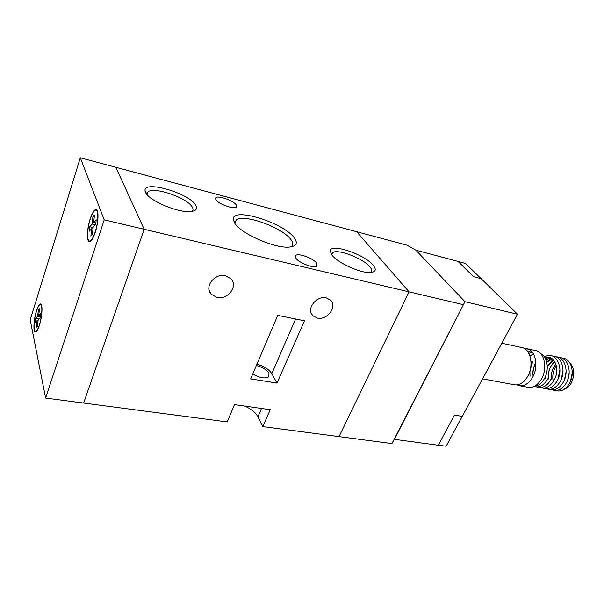 <?xml version="1.0" encoding="UTF-8"?>
<svg xmlns="http://www.w3.org/2000/svg" width="604" height="604" viewBox="0 0 604 604"><rect width="100%" height="100%" fill="white"/><g stroke="black" fill="none" stroke-linecap="round" stroke-linejoin="round"><path stroke-width="0.91" d="M463.109 304.612L409.059 291.853L339.048 436.624L409.059 291.853L144.19 229.293L115.87 167.293L356.654 231.709L409.059 291.853L356.654 231.709L406.915 245.156L415.877 250.199L464.959 301.698L394.442 439.342L464.959 301.698L415.877 250.199L458.043 261.404L473.506 276.7L481.154 278.671L517.477 314.223L464.959 301.698L391.943 443.578L394.442 439.342L438.308 445.239L454.45 415.122L462.294 416.352L517.477 314.223M104.213 219.856L80.302 157.772L115.87 167.293L144.19 229.293L104.213 219.856L45.61 398.066L83.624 403.057L144.19 229.293L83.624 403.057L227.202 421.924L234.533 404.627L270.252 409.716L262.77 426.605L391.943 443.578M553.838 367.051C551.686 370.969 550.893 375.129 551.452 379.531C550.893 375.129 551.686 370.977 553.83 367.058L555.937 364.152L553.838 367.051M569.708 362.762C574.563 368.198 575.046 375.024 571.15 383.238C569.315 386.296 567.05 388.281 564.362 389.195M553.038 380.399C552.313 375.831 553.075 371.483 555.325 367.353L556.382 365.737M540.822 353.733C547.594 356.7 549.504 370.199 544.242 378.927C541.494 383.517 538.156 386.009 534.23 386.394M524.264 348.44L535.22 350.426C544.242 351.437 548.002 368.297 541.38 379.199C537.756 385.126 533.445 387.866 528.47 387.413L527.737 387.277M526.446 348.538C535.416 349.535 539.123 366.492 532.509 377.47C528.885 383.449 524.597 386.213 519.644 385.767L516.911 384.899M530.954 360.898C531.656 365.903 530.795 370.675 528.372 375.205L528.206 375.499M501.796 343.246L521.614 347.504C530.554 348.485 534.223 365.495 527.617 376.526C523.993 382.521 519.719 385.299 514.782 384.861L514.057 384.725M547.42 379.546C543.547 385.669 539.085 387.987 534.027 386.492M551.014 379.289L550.501 380.12M533.113 376.337C532.464 371.762 533.249 367.413 535.469 363.291M550.584 380.165C546.635 386.364 542.098 388.644 536.979 387.005M530.04 376.118L529.919 371.762M531.165 365.571L532.826 361.849M553.732 380.777C549.783 386.96 545.238 389.233 540.112 387.594M533.098 376.352C532.637 371.475 533.566 366.877 535.884 362.559M545.034 357.847C554.064 353.71 560.739 369.331 554.147 379.901L553.641 380.731M544.559 357.1C555.287 349.565 565.11 368.198 556.865 381.388C552.917 387.549 548.372 389.814 543.238 388.183M552.917 356.209C561.871 355.786 566.386 371.694 559.984 381.992C556.035 388.13 551.49 390.388 546.348 388.772M555.997 356.866C564.959 356.466 569.489 372.336 563.079 382.604C559.138 388.719 554.593 390.969 549.444 389.354M545.389 378.436L545.231 376.979M547.315 366.658L553.641 360.052M559.07 357.515C568.039 357.138 572.577 372.97 566.174 383.2C562.226 389.301 557.681 391.543 552.524 389.935M545.352 378.414L545.253 376.926M547.315 366.719L548.183 365.012L553.083 359.471M548.424 378.987C547.858 374.563 548.651 370.38 550.803 366.439L554.865 361.766M562.12 358.164C571.097 357.802 575.65 373.597 569.247 383.804C565.306 389.874 560.754 392.109 555.589 390.509M548.379 378.957C547.987 374.223 548.93 369.776 551.218 365.631L554.6 361.328M547.858 378.67L547.352 379.508M530.063 376.133L529.768 372.177M531.188 365.126L532.358 362.649M572.252 373.649L570.939 380.135M570.516 381.245L572.282 372.464M569.202 372.608L567.722 379.931M566.129 371.596L564.498 379.674M546.711 362.03L551.195 358.112M546.779 362.302L552.313 358.814M563.034 370.614L561.267 379.387M545.722 359.169L548.394 357.326M545.941 359.667L550.886 357.961M559.923 369.663L558.02 379.07M530.002 356.103L533.377 353.778M438.338 445.178L446.114 446.228L462.249 416.367L454.442 415.137M481.071 278.648L465.556 263.465L458.119 261.487M528.062 352.019L530.886 350.72M528.855 353.355L532.267 352.17M373.174 265.277C376.496 269.407 375.786 271.808 371.06 272.479C361.872 273.839 337.704 263.08 331.943 255.047L330.237 251.204C329.633 242.566 364.559 254.193 373.174 265.277M370.962 272.487C372.351 271.294 372.026 269.459 369.995 266.991C363.382 258.459 337.455 248.471 332.63 252.691L331.656 254.669M294.405 238.097C297.9 243.08 296.473 246.039 290.124 246.976C276.458 249.241 240.573 233.771 234.586 222.959L233.265 219.335C232.042 206.485 284.476 222.997 294.405 238.097M291.113 246.84L291.354 246.681C293.355 245.141 293.272 242.861 291.105 239.848C283.284 227.934 243.699 213.363 236.307 219.924L234.911 222.68L235.039 223.616M195.794 205.39C197.614 208.705 196.179 210.721 191.476 211.453C179.72 213.597 148.856 200.868 145.587 192.457L145.066 190.713C143.435 179.72 189.973 193.507 195.794 205.39M192.012 211.37C193.212 210.351 193.318 208.961 192.314 207.202C187.942 198.135 154.035 186.251 148.01 191.853L147.006 194.541M326.266 297.923L330.418 300.082C337.727 306.371 327.225 320.641 317.281 318.066L312.872 315.764C305.737 309.474 316.36 295.205 326.266 297.923M225.481 275.786L230.947 278.806C238.452 286.077 227.753 300.203 216.942 297.447L211.158 294.216C203.888 286.938 214.737 272.872 225.481 275.786M252.751 373.982C259.644 377.976 264.982 378.919 268.772 376.821L268.991 373.189C266.568 369.595 262.355 367.043 256.36 365.526M316.745 263.223L316.904 266.16C314.133 268.704 298.927 262.966 295.907 258.21L295.824 255.379C298.67 252.872 313.544 258.467 316.745 263.223M236.391 205.088L236.36 207.172C233.884 209.626 218.044 203.858 215.779 199.645L215.854 197.651C218.422 195.228 233.937 200.868 236.391 205.088M277.742 315.379L250.66 378.889L277.002 383.095L304.446 320.777L277.742 315.379M244.794 406.092C251.241 409.036 255.605 412.592 257.885 416.768L262.77 426.605M256.934 364.174C264.061 366.266 269.014 369.422 271.792 373.649L277.002 383.095M39.434 325.186C42.303 316.413 42.914 303.653 40.506 303.963C39.252 304.099 37.893 306.432 36.444 310.954C33.635 319.644 32.994 332.306 35.432 332.034C36.655 331.913 37.992 329.625 39.434 325.186M36.497 311.219C33.794 319.576 33.182 331.77 35.523 331.505C36.701 331.385 37.984 329.188 39.381 324.907C42.137 316.473 42.725 304.19 40.408 304.492C39.2 304.62 37.893 306.862 36.497 311.219M95.175 232.57C98.543 222.627 99.018 209.429 96.081 209.467C94.232 209.558 92.276 212.646 90.23 218.731C86.938 228.584 86.432 241.653 89.415 241.645C91.212 241.57 93.129 238.542 95.175 232.57M90.321 218.988C87.15 228.471 86.666 241.049 89.535 241.041C91.264 240.966 93.114 238.052 95.085 232.298C98.316 222.733 98.777 210.041 95.953 210.071C94.171 210.162 92.291 213.137 90.321 218.988M96.202 219.743L93.68 222.446L94.458 215.016L92.918 216.685L92.14 224.084L89.679 226.727L89.196 231.272L91.665 228.659L90.879 236.119L92.412 234.526L93.197 227.036L95.719 224.363L96.202 219.743M95.87 222.959L93.68 222.446M92.993 228.961L91.665 228.659M93.144 227.527L89.679 226.727M95.296 224.816L92.14 224.084M94.247 217.002L92.918 216.685M45.61 398.066L30.2 319.818L80.302 157.772M37.116 320.565L36.316 327.247L37.44 326.205L38.241 319.501L40.09 317.757L40.581 313.627L38.731 315.394L39.524 308.742L38.392 309.837L37.607 316.473L35.787 318.202L35.296 322.279L37.116 320.565L38.097 320.739M40.34 315.681L38.731 315.394M39.373 310.011L38.392 309.837M40.189 316.926L37.607 316.473M39.026 318.769L35.787 318.202M261.517 408.47L257.885 416.768M295.613 318.988L271.792 373.649M528.47 387.413L519.644 385.767M514.782 384.861L482.558 378.859M215.854 197.651L215.417 198.814M295.824 255.379L295.243 256.76M147.066 194.609L148.01 191.853M331.724 254.76L332.63 252.691M234.979 223.337L236.307 219.924M211.158 294.216L209.12 290.313M312.872 315.764L311.256 313.363M146.953 194.141L145.066 190.713M234.911 222.68L233.265 219.335M331.656 254.465L330.237 251.204M36.293 331.634L35.523 331.505M90.547 241.26L89.535 241.041M97.161 210.366L96.142 210.117M41.336 304.665L40.566 304.522"/></g></svg>
